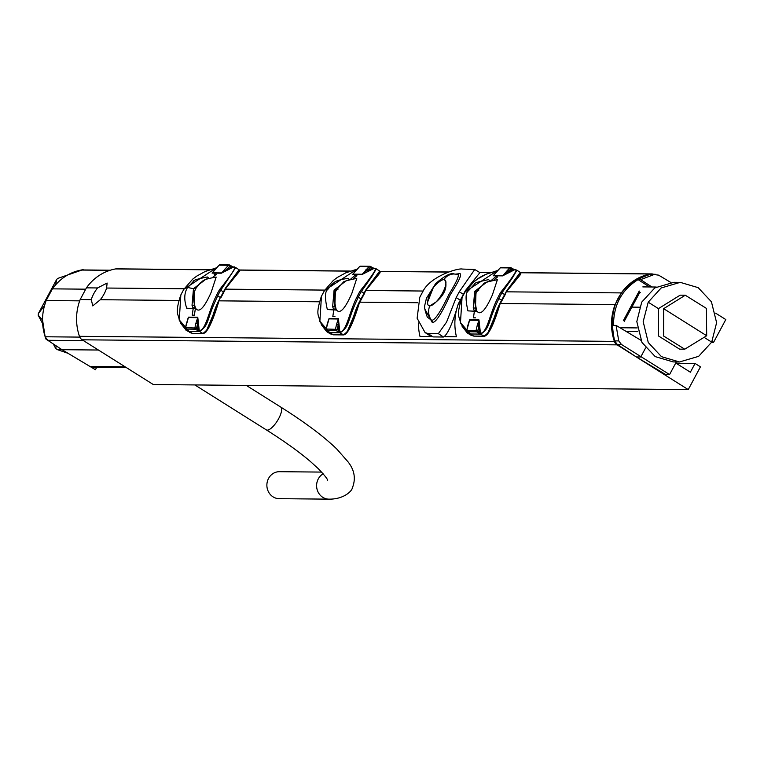 <?xml version="1.0" encoding="UTF-8"?>
<svg xmlns="http://www.w3.org/2000/svg" width="764" height="764" viewBox="0 0 764 764"><rect width="100%" height="100%" fill="white"/><g stroke="black" fill="none" stroke-linecap="round" stroke-linejoin="round"><path stroke-width="1.15" d="M715.658 313.183L725.8 319.553L713.595 342.32L712.096 341.384M653.573 274.276A6.752 6.227 90.5 0 0 651.587 273.904A6.752 6.227 90.5 0 0 650.527 273.989A49.927 46.06 90.5 0 0 621.371 292.908L615.115 304.588A49.927 46.06 90.5 0 0 614.39 341.384A6.752 6.227 90.5 0 0 617.092 344.86L688.24 389.602L700.445 366.835L695.068 363.454L690.369 372.211L675.758 363.024M688.24 389.602L153.306 384.54L82.159 339.799A6.752 6.227 -89.5 0 1 79.456 336.322A49.927 46.06 -89.5 0 1 80.182 299.526L86.437 287.847A49.927 46.06 -89.5 0 1 115.593 268.928A6.752 6.227 -89.5 0 1 116.653 268.842L209.747 269.721M506.16 291.819L621.371 292.908M86.437 287.847L97.553 287.952L107.132 283.043L106.578 288.038L184.162 288.773M224.96 289.155L324.767 290.1M365.564 290.492L423.151 291.036M458.696 303.107L459.957 303.117M359.271 302.162L417.765 302.716M218.676 300.835L319.362 301.79M80.182 299.526L91.298 299.631L92.759 305.896L100.313 299.717L178.757 300.453M499.876 303.499L615.115 304.588M97.553 287.952A13.494 4.527 -57.8 0 0 93.724 293.787A13.494 4.527 -57.8 0 0 91.298 299.631M100.313 299.717A13.494 4.527 -57.8 0 0 104.143 293.882A13.494 4.527 -57.8 0 0 106.578 288.038M676.169 363.272L695.068 363.454M713.595 342.32L711.609 342.301M632 304.54L632.993 304.549M425.061 332.541L417.125 318.244L419.789 297.253L422.922 291.418C430.227 276.367 458.104 267.782 462.507 269.071L474.731 269.491L479.926 272.624L465.257 290.798A33.74 11.317 -57.8 0 1 463.452 294.35L460.329 300.185A33.74 11.317 -57.8 0 1 458.324 303.738L458.285 303.824C452.613 323.42 447.685 334.489 443.521 337.019L433.112 336.914L430.132 335.854L425.061 332.541L427.945 333.534L438.355 333.639L446.548 322.141L456.175 297.597L459.298 291.762L474.731 269.491M424.879 309.114L432.3 322.513C435.747 322.771 441.735 313.507 450.263 294.713C460.3 279.137 463.013 272.175 458.419 273.808L455.812 274.095M444.82 279.891L445.889 283.559A15.184 5.09 122.2 0 1 435.986 302.047L429.779 305.934L428.652 305.59M443.884 279.634A13.494 12.453 -89.5 0 1 454.122 273.989C450.884 272.538 444.715 275.747 435.623 283.635L426.36 298.399C424.66 307.682 423.122 305.123 427.315 317.136L431.564 320.297C434.764 320.622 440.561 311.979 448.945 294.36C458.133 279.452 460.568 272.738 456.27 274.219M445.049 336.676L456.452 336.781A52.63 48.552 -89.5 0 1 458.381 303.824A0.678 0.621 -89.5 0 1 458.419 303.738L465.352 290.798A0.678 0.621 -89.5 0 1 465.41 290.721A52.63 48.552 -89.5 0 1 487.193 273.818M490.421 272.567L479.658 272.462M418.424 322.914A52.63 48.552 90.5 0 0 419.999 336.437L431.412 336.542M443.817 279.634A15.184 5.09 122.2 0 1 444.772 279.863A15.184 5.09 122.2 0 1 441.955 294.035A15.184 5.09 122.2 0 1 429.731 305.896A15.184 5.09 122.2 0 1 428.614 305.562A15.184 5.09 122.2 0 1 427.668 301.837A28.469 28.469 0 0 1 441.009 280.627A15.184 5.09 122.2 0 1 443.817 279.634M216.174 277.065L211.179 292.297C204.103 308.198 198.879 313.441 195.479 308.026L195.574 308.284C192.872 300.347 192.996 293.691 195.947 288.324L200.139 283.033C203.568 281.181 200.645 279.777 216.174 277.065M195.851 288.754C192.996 293.309 192.881 299.736 195.479 308.026L194.362 315.179L195.345 308.704L186.722 308.198C184.028 300.262 184.143 293.615 187.094 288.238L193.54 281.219C193.044 280.331 197.637 278.927 207.321 276.979L208.983 278.268M187.791 318.96L188.488 317.146L197.771 317.232L199.261 330.707C206.194 329.972 208.562 310.776 216.508 295.382A57.348 52.907 -89.5 0 1 219.698 289.441C232.963 272.824 237.518 265.385 233.345 267.133L221.379 273.206L212.096 273.12L212.678 272.318M216.355 267.868L184.028 289.107A57.348 52.907 90.5 0 0 180.839 295.047L179.273 319.925L188.278 330.459M233.345 267.133L231.225 267.171L231.416 266.025L229.983 265.194M193.302 308.007L192.213 315.16L194.362 315.179L192.213 315.16L193.168 308.675M214.13 274.305L216.269 274.324L212.602 277.447L216.269 274.324L214.13 274.305M233.316 267.142L229.926 265.137A1.347 1.347 0 0 0 229.248 264.936A1.347 1.242 90.5 0 1 229.84 265.108L229.735 266.283L231.225 267.171L221.675 272.92L212.392 272.824L213.06 271.917M220.853 297.75L225.466 288.133L218.37 301.379C209.928 318.769 212.946 326.199 202.88 333.505L192.461 333.4L186.349 330.468L188.765 331.318L188.259 330.602M203.568 333.448A0.678 0.621 -89.5 0 1 203.176 333.591C207.34 332.712 212.535 322.036 218.762 301.56L218.37 301.379M218.714 301.551L205.879 332.13M239.036 271.067L225.762 288.42M199.261 330.707L199.69 331.414C209.852 324.299 205.898 320.288 217.74 295.84A56.335 51.971 -89.5 0 1 220.863 290.005L235.713 267.553L239.065 269.74L225.466 288.133M225.772 288.448L225.561 287.971M235.713 267.553L233.794 267.075M199.69 331.414L196.94 330.134L198.086 328.978L196.625 328.033L185.585 327.689L188.402 317.566A1.347 1.242 90.5 0 0 188.488 317.146M187.438 329.943L189.004 331.318L199.423 331.414L202.88 333.505A0.678 0.621 -89.5 0 0 203.176 333.591L192.757 333.486A0.678 0.621 -89.5 0 1 192.461 333.4L188.765 331.318M180.686 323.296L186.349 330.468M196.94 330.134L195.479 329.188L186.063 329.074L188.307 330.325M187.734 319.428L188.402 317.566L197.685 317.652L197.618 323.544L198.487 323.516M199.194 330.554L198.086 328.978L197.618 323.544L196.625 328.033L195.479 329.188A1.347 1.242 -89.5 0 1 194.906 327.775L195.918 323.182L197.618 323.544M233.851 267.209L231.33 266.006M220.529 265.022A1.347 1.242 90.5 0 0 219.927 264.85L229.248 264.936A1.347 1.242 90.5 0 0 228.426 265.27L229.735 266.283L226.621 269.444L227.156 270.036M212.096 273.12A1.347 1.242 -89.5 0 0 212.392 272.824L219.106 265.175L228.426 265.27L221.675 272.92A1.347 1.242 -89.5 0 1 221.379 273.206M215.935 268.422L218.991 265.213A1.347 1.347 0 0 1 219.927 264.85A1.347 1.242 90.5 0 0 219.106 265.175L218.953 265.328M185.576 327.756L185.585 327.689A1.347 1.242 -89.5 0 0 186.168 329.103L187.6 330.048M197.771 317.232A1.347 1.242 90.5 0 1 197.685 317.652L195.918 323.182M188.66 287.684L193.54 288.725M192.031 305.285L194.247 305.304L195.297 308.255L193.111 308.236L192.031 305.285L193.493 288.697L206.165 279.022L208.419 278.64M194.247 305.304L194.314 292.44M335.367 292.306L334.852 306.717L335.94 310.031L327.326 309.535C324.757 298.075 324.881 291.418 327.689 289.566L331.891 284.275C335.32 282.432 332.397 281.018 347.926 278.316L349.587 279.595M328.396 320.288L329.093 318.473L338.376 318.559L339.865 332.034C346.789 331.299 349.158 312.104 357.113 296.718A57.348 52.907 -89.5 0 1 360.293 290.769C373.567 274.152 378.113 266.712 373.949 268.47L361.974 274.543L352.691 274.448L353.274 273.646M373.949 268.47L371.82 268.508L372.011 267.352L370.588 266.531M356.96 269.205L324.624 290.435A57.348 52.907 90.5 0 0 321.443 296.375L319.877 321.252L328.883 331.786M349.988 279.758L354.725 275.632L356.874 275.651L353.207 278.774L356.874 275.651L354.725 275.632L350.38 279.376M356.778 278.392L351.774 293.624C344.707 309.535 339.474 314.778 336.084 309.363L336.179 309.621C333.61 298.161 333.734 291.504 336.542 289.651L342.998 282.632C342.501 281.744 347.095 280.34 356.778 278.392M335.94 310.031L336.084 309.363C333.476 301.073 333.601 294.646 336.447 290.081L338.108 289.098M333.763 310.012L332.817 316.497L334.957 316.516L332.817 316.497L333.906 309.344M328.329 320.756L328.998 318.894L338.28 318.989L338.213 324.872L339.092 324.843M339.799 331.891L337.23 329.36L326.19 329.026L328.998 318.894A1.347 1.242 90.5 0 0 329.093 318.473M338.376 318.559A1.347 1.242 90.5 0 1 338.28 318.989L336.513 324.509L338.213 324.872L338.681 330.306L337.535 331.471L343.475 334.833L333.066 334.737L330.363 333.868L333.362 334.823A0.678 0.621 -89.5 0 1 333.066 334.737L326.763 330.43A1.347 1.242 -89.5 0 1 326.19 329.026L326.085 329.036A1.347 1.347 0 0 0 326.667 330.401L326.591 330.296M339.865 332.034L340.018 332.751L329.36 332.646L328.854 331.929M340.295 332.741C350.447 325.636 346.503 321.615 358.335 297.167A56.335 51.971 -89.5 0 1 361.467 291.332L371.829 276.53L376.308 268.88L374.389 268.412M366.367 289.776L380.109 272.71L379.67 271.077L366.157 289.298L358.965 302.716C350.533 320.087 353.541 327.536 343.475 334.833A0.678 0.621 -89.5 0 0 343.771 334.918L333.362 334.823A0.678 0.621 -89.5 0 0 333.658 334.737M366.157 289.298L359.319 302.878L346.474 333.457M379.632 272.395L366.367 289.747M364.399 293.586L366.061 289.461M321.281 324.633L326.686 331.633L329.36 332.646M374.456 268.536L371.925 267.333M361.124 266.349A1.347 1.242 90.5 0 0 360.532 266.187L369.843 266.273A1.347 1.242 90.5 0 1 370.444 266.445L370.339 267.61L371.82 268.508L367.226 270.771L367.761 271.373M373.921 268.479L370.53 266.464A1.347 1.347 0 0 0 369.843 266.273A1.347 1.242 90.5 0 0 369.022 266.598L370.339 267.61L362.27 274.247A1.347 1.242 -89.5 0 1 361.974 274.543M359.548 266.655L353.656 273.245M336.513 324.509L335.501 329.112A1.347 1.242 -89.5 0 0 336.084 330.526L326.667 330.401L328.912 331.652M326.18 329.083L327.221 324.423M356.53 269.749L359.596 266.55A1.347 1.347 0 0 1 360.532 266.187A1.347 1.242 90.5 0 0 359.71 266.512L369.022 266.598L362.27 274.247L352.987 274.161A1.347 1.242 -89.5 0 1 352.691 274.448M347.295 280.388L349.072 279.968M346.694 280.388L334.097 290.024L332.636 306.689L333.715 309.573L335.893 309.592M475.972 293.634L475.447 308.045L476.545 311.359L467.921 310.862C465.362 299.402 465.486 292.746 468.294 290.903L474.769 283.855C474.186 283.024 478.77 281.62 488.521 279.643L490.182 280.932M468.991 321.615L469.688 319.81L478.971 319.896L480.461 333.362C487.394 332.627 489.762 313.431 497.708 298.046A57.348 52.907 -89.5 0 1 500.897 292.106C514.162 275.479 518.718 268.049 514.544 269.797L502.578 275.871L493.296 275.785L493.878 274.973M514.544 269.797L512.424 269.835L512.615 268.68L511.183 267.858M497.555 270.532L465.228 291.762A57.348 52.907 90.5 0 0 462.039 297.702L460.472 322.58L469.478 333.114M490.584 281.085L495.33 276.96L497.469 276.988L493.802 280.111L497.469 276.988L495.33 276.96L490.975 280.713M497.374 279.729L492.379 294.961C485.302 310.862 480.078 316.105 476.679 310.69L476.774 310.948C474.215 299.488 474.339 292.832 477.147 290.988L483.593 283.96C483.096 283.081 487.69 281.668 497.374 279.729M476.545 311.359L476.679 310.69C474.072 302.401 474.196 295.974 477.051 291.409L478.713 290.425M474.368 311.34L473.413 317.824L475.561 317.843L473.413 317.824L474.501 310.671M468.934 322.083L469.602 320.231L478.885 320.317L478.818 326.209L479.687 326.171M480.394 333.219L477.825 330.688L466.785 330.354L469.602 320.231A1.347 1.242 90.5 0 0 469.688 319.81M478.971 319.896A1.347 1.242 90.5 0 1 478.885 320.317L477.118 325.836L478.818 326.209L479.286 331.633L478.14 332.798L484.08 336.16L473.661 336.064L470.958 335.195L473.957 336.15A0.678 0.621 -89.5 0 1 473.661 336.064L467.367 331.767A1.347 1.242 -89.5 0 1 466.785 330.354L466.68 330.363A1.347 1.347 0 0 0 467.262 331.738L467.186 331.624M480.461 333.362L480.89 334.069L470.204 333.983L469.459 333.257M480.89 334.069C491.051 326.963 487.098 322.943 498.94 298.504A56.335 51.971 -89.5 0 1 502.063 292.669L512.424 277.867L516.913 270.208L514.993 269.74M520.236 273.722L506.962 291.074L519.978 275.183L520.838 273.436L520.265 272.404L506.761 290.635L499.57 304.043C491.128 321.415 494.136 328.873 484.08 336.16A0.678 0.621 -89.5 0 0 484.376 336.246L473.957 336.15A0.678 0.621 -89.5 0 0 474.253 336.074M506.761 290.635L499.914 304.215L487.079 334.785M504.994 294.914L506.666 290.798M461.886 325.961L467.281 332.961L469.965 333.973M515.051 269.864L512.529 268.661M501.728 267.687A1.347 1.242 90.5 0 0 501.127 267.515L510.447 267.601A1.347 1.242 90.5 0 1 511.04 267.772L510.935 268.947L512.424 269.835L507.821 272.108L508.356 272.7M514.516 269.807L511.126 267.792A1.347 1.347 0 0 0 510.447 267.601A1.347 1.242 90.5 0 0 509.617 267.925L510.935 268.947L502.874 275.575A1.347 1.242 -89.5 0 1 502.578 275.871M500.153 267.983L494.26 274.582M477.118 325.836L476.106 330.44A1.347 1.242 -89.5 0 0 476.679 331.853L467.262 331.738L469.507 332.989M466.775 330.42L467.816 325.75M497.135 271.086L500.191 267.877A1.347 1.347 0 0 1 501.127 267.515A1.347 1.242 90.5 0 0 500.305 267.839L509.617 267.925L502.874 275.575L493.592 275.489A1.347 1.242 -89.5 0 1 493.296 275.785M487.9 281.725L489.676 281.295M487.298 281.715L474.692 291.361L473.241 308.026L474.31 310.9L476.497 310.919M126.442 367.646L93.017 367.331L90.028 366.481L68.025 353.312L57.424 349.645L55.715 348.518L53.327 343.972M82.168 269.95L57.988 278.335L56.698 279.357L38.381 313.526L38.2 315.245L42.545 320.001L45.133 336.771L79.781 337.105M42.66 323.716L38.2 315.245M79.685 300.854L46.146 300.538L52.41 288.859L55.696 284.743L56.698 279.357M38.381 313.526L44.474 305.676L46.146 300.538C41.39 313.383 41.313 326.238 45.945 339.101L61.98 349.683L95.404 369.709L96.665 367.369M55.715 348.518L56.144 345.834L47.75 340.295L45.133 336.771M98.432 350.027L57.424 349.645M85.73 289.174L52.41 288.859L46.146 300.538M83.648 269.959L83.171 269.673C70.603 271.621 60.346 278.02 52.41 288.859M670.744 282.413L658.606 275.145L651.807 274.257M650.279 274.362C619.126 284.37 607.237 306.545 614.619 340.878L617.255 344.421L636.316 356.95L665.635 374.513L669.579 374.551L676.341 361.935M640.308 292.66L638.847 291.772M639.239 291.036L623.328 320.708M649.562 286.958L638.064 279.624L640.624 279.653L651.921 286.987M638.064 279.624C621.667 289.833 613.492 305.084 613.53 325.378L616.09 325.407L618.754 340.916L621.438 344.459L669.579 374.551M640.843 340.238L616.09 325.407M636.316 356.95L640.748 356.989L645.599 347.935M654.414 274.4L640.624 279.653M620.931 327.756L637.205 327.918M626.948 331.547L637.883 331.643M624.264 321.3L639.802 292.354M648.216 302.2L643.183 321.644L648.264 342.53L661.481 356.673L679.473 361.964L673.199 361.907L655.235 356.616L641.989 342.473L636.813 321.587L641.712 302.133L654.777 287.913L673.943 282.298L680.227 282.355L661.156 287.971L648.216 302.2L658.444 308.627L658.472 335.969L679.626 349.148L684.754 349.196L706.69 335.749L706.423 308.398L685.27 295.219L663.649 308.675L663.601 336.026L684.754 349.196M631.561 307.118L639.439 307.195M656.238 287.025L642.839 286.901M705.267 338.08L711.704 342.129L716.613 322.675L711.427 301.79L698.181 287.646L680.227 282.355M685.27 295.219L680.141 295.171L658.444 308.627M679.473 361.964L698.64 356.349L711.704 342.129M706.69 335.749L663.649 308.675M323.134 473.795A13.494 12.453 -89.5 0 0 318.292 478.885A13.494 12.453 -89.5 0 0 328.931 499.15L279.194 498.682A13.494 12.453 -89.5 0 1 268.565 478.417A13.494 12.453 -89.5 0 1 279.452 471.694L321.606 472.085M115.593 268.928L209.47 269.816M239.438 270.103L350.074 271.144M380.042 271.43L448.392 272.079M479.505 272.376L490.669 272.481M520.637 272.758L650.527 273.989M79.456 336.322L614.39 341.384M82.159 339.799L617.092 344.86M433.112 336.914L427.945 333.534M438.355 333.639L443.521 337.019M456.175 297.597L460.329 300.185M463.452 294.35L459.298 291.762M433.274 287.675L427.659 301.971M435.986 302.047C443.072 296.05 446.377 289.89 445.889 283.559M454.122 273.989L456.805 274.266M429.779 305.934A13.494 12.453 90.5 0 0 431.564 320.297A3.371 3.113 90.5 0 1 432.3 322.513M458.419 273.808A3.371 3.113 -89.5 0 1 456.967 274.266M184.028 289.107L192.719 279.118L196.759 276.1L205.048 271.564L216.384 267.839M223.795 292.259L219.698 289.441M239.065 269.74C239.848 271.984 242.971 266.388 225.81 288.41L220.911 297.731L216.508 295.382M193.053 333.41A0.678 0.621 -89.5 0 1 192.757 333.486L189.758 332.541M226.621 269.444L225.227 268.508M212.497 272.567L215.792 268.584M188.106 318.082L186.617 323.096M186.512 323.115L185.48 327.708A1.347 1.347 0 0 0 186.063 329.074L185.986 328.959M192.881 307.72L195.068 307.739M193.493 288.697L195.737 288.716M206.165 279.022L206.767 279.032M357.113 296.718L361.515 299.058L359.357 302.897C353.14 323.363 347.945 334.04 343.771 334.918A0.678 0.621 -89.5 0 0 344.163 334.775M360.293 290.769L364.457 293.567L361.448 299.077M324.624 290.435L333.314 280.455L337.354 277.437L345.653 272.891L356.979 269.176M337.535 331.471L336.084 330.526L337.23 329.36L338.213 324.872M367.226 270.771L365.832 269.845M353.092 273.894L356.396 269.912M336.341 290.053L334.097 290.024M334.852 306.717L332.636 306.689M335.644 309.019L333.457 309M497.708 298.046L502.11 300.386L499.962 304.225C493.735 324.7 488.54 335.367 484.376 336.246A0.678 0.621 -89.5 0 0 484.768 336.103M500.897 292.106L505.052 294.894L502.053 300.405M465.228 291.762L473.919 281.782L477.958 278.764L486.248 274.228L497.584 270.504M478.14 332.798L476.679 331.853L477.825 330.688L478.818 326.209M507.821 272.108L506.427 271.172M493.697 275.231L496.992 271.239M476.937 291.38L474.692 291.361M475.447 308.045L473.241 308.026M476.239 310.346L474.052 310.327M90.028 366.481L125.115 366.815M47.75 340.295L83.496 340.629M80.917 270.055L109.959 270.332M621.438 344.459L617.255 344.421M618.754 340.916L614.619 340.878M246.323 385.419L280.703 407.05A13.494 4.527 122.2 0 1 278.726 418.519A13.494 4.527 122.2 0 1 266.34 429.893L194.849 384.932M239.371 269.998L350.342 271.048M379.966 271.335L448.659 271.984M479.343 272.271L490.946 272.385M520.571 272.662L651.587 273.904M186.082 330.306L179.253 320.269C178.547 313.183 174.393 314.825 180.753 295.076L183.943 289.136M326.944 331.796L330.363 333.868M379.67 271.077L376.308 268.88M326.686 331.633L319.849 321.606C319.151 314.51 314.988 316.153 321.357 296.403L324.538 290.463M328.711 319.409L327.116 324.442M467.549 333.133L470.958 335.195M520.265 272.404L516.913 270.208M467.281 332.961L460.453 322.933C459.747 315.847 455.592 317.48 461.953 297.731L465.142 291.791M469.306 320.746L467.711 325.779M82.073 269.94L110.322 270.208M655.35 274.286L651.463 274.257M327.622 480.269L327.632 480.279C327.555 479.018 324.442 475.151 318.292 468.676L310.213 461.322C298.925 451.696 284.294 441.229 266.34 429.893M328.931 499.15C343.867 499.369 351.965 490.927 352.271 488.12C356.024 478.904 354.582 470.108 347.945 461.733L336.733 448.965C323.439 436.168 304.769 422.196 280.703 407.05"/></g></svg>
